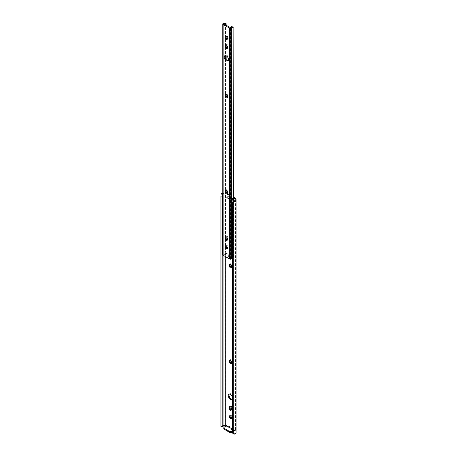 <?xml version="1.0" encoding="UTF-8"?>
<svg xmlns="http://www.w3.org/2000/svg" width="457" height="457" viewBox="0 0 457 457"><rect width="100%" height="100%" fill="white"/><g stroke="black" fill="none" stroke-linecap="round" stroke-linejoin="round"><path stroke-width="0.34" stroke-dasharray="2.29 1.71" d="M230.385 206.581A1.599 0.925 -120 0 0 229.585 206.501A1.599 0.925 -120 0 0 229.34 207.786A1.599 0.925 -120 0 0 230.385 209.197A1.599 0.925 -120 0 0 231.185 209.277A1.599 0.925 -120 0 0 231.431 207.992A1.599 0.925 -120 0 0 230.385 206.581M231.139 208.763A1.599 0.925 60 0 1 230.094 207.352A1.599 0.925 60 0 1 230.339 206.067A1.599 0.925 60 0 1 231.139 206.147A1.599 0.925 60 0 1 232.185 207.558A1.599 0.925 60 0 1 231.939 208.843A1.599 0.925 60 0 1 231.139 208.763M229.294 394.065A3.028 1.748 60 0 1 229.625 393.763A3.028 1.748 60 0 1 231.139 393.911A3.028 1.748 60 0 1 233.116 396.579A3.028 1.748 60 0 1 232.653 399.001A3.028 1.748 60 0 1 232.225 399.138M230.117 406.587A1.497 0.863 60 0 1 230.391 406.193A1.497 0.863 60 0 1 231.545 406.593A1.497 0.863 60 0 1 232.196 408.095L232.196 409.141A1.497 0.863 60 0 1 231.888 409.826A1.497 0.863 60 0 1 231.408 409.866M230.054 415.721A1.599 0.925 60 0 1 230.339 415.344A1.599 0.925 60 0 1 231.139 415.419A1.599 0.925 60 0 1 232.185 416.835A1.599 0.925 60 0 1 231.939 418.115A1.599 0.925 60 0 1 231.465 418.172M230.117 360.082A1.497 0.863 60 0 1 230.391 359.688A1.497 0.863 60 0 1 231.545 360.087A1.497 0.863 60 0 1 232.196 361.59L232.196 362.635A1.497 0.863 60 0 1 231.888 363.321A1.497 0.863 60 0 1 231.408 363.361M230.117 264.163A1.497 0.863 60 0 1 230.391 263.769A1.497 0.863 60 0 1 231.545 264.169A1.497 0.863 60 0 1 232.196 265.671L232.196 266.717A1.497 0.863 60 0 1 231.888 267.402A1.497 0.863 60 0 1 231.408 267.442M230.385 218.355A1.497 0.863 -120 0 0 231.133 218.429A1.497 0.863 -120 0 0 231.442 217.743L231.442 216.698A1.497 0.863 -120 0 0 230.791 215.19A1.497 0.863 -120 0 0 229.637 214.79A1.497 0.863 -120 0 0 229.328 215.476L229.328 216.521A1.497 0.863 -120 0 0 230.385 218.355M232.196 217.309A1.497 0.863 60 0 1 231.888 217.989A1.497 0.863 60 0 1 231.139 217.915A1.497 0.863 60 0 1 230.082 216.087L230.082 215.041A1.497 0.863 60 0 1 230.391 214.356A1.497 0.863 60 0 1 231.545 214.756A1.497 0.863 60 0 1 232.196 216.258L232.196 217.309L231.442 217.743M227.923 195.59L226.803 197.053A0.714 0.411 0 0 0 226.695 197.27A0.714 0.411 0 0 0 226.906 197.561L230.636 199.715A0.714 0.411 0 0 0 231.516 199.772L233.024 199.235L232.847 198.435L233.601 197.995L233.933 199.469L233.024 199.235L233.024 200.103L227.74 197.053L227.74 196.179L228.346 196.242L228.677 195.156L227.923 195.59A0.714 0.411 -120 0 0 227.437 194.562L228.197 194.128L226.838 193.345A2.136 1.234 0 0 0 225.324 192.98L223.941 192.98A2.765 1.594 0 0 0 222.776 193.077M225.769 256.788L225.769 193.597L227.437 194.562M226.683 425.781L226.683 426.364A0.925 0.537 -120 0 0 226.563 425.855M236.069 431.711L236.069 199.983L236.069 431.711A2.136 1.234 0 0 0 236.063 431.648L235.001 432.265L235.001 430.471A0.925 0.537 -120 0 0 234.275 430.214A0.925 0.537 -120 0 0 234.081 430.637L234.081 430.054L232.664 429.237M235.001 430.471L235.001 198.926M233.327 197.961A0.714 0.411 -120 0 0 232.973 197.927A0.714 0.411 -120 0 0 232.847 198.435M235.001 432.265L235.001 432.539A1.697 0.977 180 0 1 235.007 432.636A1.697 0.977 180 0 1 234.075 433.51L233.219 433.367L233.219 201.326M236.063 431.648L235.441 429.797A0.925 0.537 -120 0 0 235.075 429.757L227.203 425.21L227.249 426.038A1.068 0.617 -60 0 1 226.683 426.655L224.216 428.078L224.216 427.209M226.683 426.655L234.081 430.928L232.664 431.745M223.799 428.66A1.422 0.823 180 0 1 224.216 428.078M223.941 192.98L223.941 425.513L225.324 425.513A2.136 1.234 0 0 1 225.438 425.513L226.232 424.799L225.364 425.301M225.598 425.193L226.838 424.827L226.838 193.345M233.601 197.995A0.714 0.411 60 0 1 233.727 197.493M227.203 425.21A0.925 0.537 -120 0 0 226.838 424.827M228.197 194.128A0.714 0.411 60 0 1 228.677 195.156M233.219 433.367A1.422 1.16 -8.6 0 1 232.71 432.756M235.001 432.539L235.001 200.2M223.896 255.709L223.896 193.597L225.769 193.597M222.776 193.762A1.697 0.977 180 0 1 223.896 193.597M223.941 425.513A2.765 1.594 0 0 0 221.102 426.604L220.965 194.899L220.965 426.849M235.921 430.574L235.001 431.105M234.081 430.928A1.068 0.617 120 0 0 234.647 430.311L235.075 429.757L234.275 430.214M232.664 430.877L234.081 430.054M233.933 199.469L227.992 196.036L233.933 199.469M231.516 199.772L231.516 200.646L233.024 200.103M226.906 197.561L226.906 198.429L230.636 200.589L230.636 199.715M227.74 197.053L226.803 197.927L226.803 197.053M226.906 198.429A0.714 0.411 180 0 1 226.695 198.144A0.714 0.411 180 0 1 226.803 197.927M231.516 200.646A0.714 0.411 180 0 1 230.636 200.589M226.026 36.526A1.599 0.925 60 0 1 226.312 36.149A1.599 0.925 60 0 1 227.112 36.223A1.599 0.925 60 0 1 228.157 37.64A1.599 0.925 60 0 1 227.912 38.919A1.599 0.925 60 0 1 227.437 38.976M226.089 236.669A1.497 0.863 60 0 1 226.364 236.269A1.497 0.863 60 0 1 227.517 236.675A1.497 0.863 60 0 1 228.169 238.177L228.169 239.222A1.497 0.863 60 0 1 227.86 239.908A1.497 0.863 60 0 1 227.38 239.948M225.267 55.56A3.028 1.748 60 0 1 225.598 55.257A3.028 1.748 60 0 1 227.112 55.411A3.028 1.748 60 0 1 229.088 58.073A3.028 1.748 60 0 1 228.626 60.501A3.028 1.748 60 0 1 228.197 60.638M226.026 245.803A1.599 0.925 60 0 1 226.312 245.42A1.599 0.925 60 0 1 227.112 245.5A1.599 0.925 60 0 1 228.157 246.911A1.599 0.925 60 0 1 227.912 248.197A1.599 0.925 60 0 1 227.437 248.248M226.089 190.163A1.497 0.863 60 0 1 226.364 189.764A1.497 0.863 60 0 1 227.517 190.163A1.497 0.863 60 0 1 228.169 191.672L228.169 192.717A1.497 0.863 60 0 1 227.86 193.402A1.497 0.863 60 0 1 227.38 193.442M226.089 94.245A1.497 0.863 60 0 1 226.364 93.845A1.497 0.863 60 0 1 227.517 94.251A1.497 0.863 60 0 1 228.169 95.753L228.169 96.798A1.497 0.863 60 0 1 227.86 97.484A1.497 0.863 60 0 1 227.38 97.524M226.089 44.832A1.497 0.863 60 0 1 226.364 44.438A1.497 0.863 60 0 1 227.517 44.837A1.497 0.863 60 0 1 228.169 46.34L228.169 47.385A1.497 0.863 60 0 1 227.86 48.071A1.497 0.863 60 0 1 227.38 48.111M224.221 254.149L226.512 253.167L227.26 253.395A5.176 2.988 0 0 0 231.311 255.737L231.71 256.166L230.002 257.491L224.221 254.149L224.221 255.023L223.959 254.698A2.765 1.594 0 0 0 226.015 254.006L226.118 252.532L225.421 251.91L224.855 253.841A1.697 0.977 180 0 1 223.867 254.086A1.194 0.691 0 0 0 222.776 254.772M224.855 23.056L225.924 23.524L226.158 23.107M225.421 23.153L225.421 252.281L225.421 23.153M225.924 251.984L225.924 23.524M226.118 252.532L226.118 23.164M226.158 253.852L226.158 246.957M226.158 245.843L226.158 238.583M226.158 236.686L226.158 192.077M226.158 190.181L226.158 96.159M226.158 94.262L226.158 59.536M226.158 55.743L226.158 46.745M226.158 44.855L226.158 37.685M226.158 36.566L226.158 25.358M230.002 257.491L230.345 258.559L230.345 27.774M232.664 257.588L233.253 256.217L231.768 257.325A2.765 1.594 0 0 0 230.562 258.513L230.345 258.559M231.996 257.222L231.996 26.477M233.087 256.56L233.087 27.192L233.373 28.043M233.253 256.217L233.253 27.757M233.373 256.503L233.373 201.24M224.221 255.023L226.512 254.035L227.26 254.269A5.176 2.988 0 0 0 231.311 256.606L231.71 257.04L230.002 258.359M232.196 409.141L231.442 409.581M232.196 362.635L231.442 363.075M232.196 266.717L231.442 267.156M234.173 434.15L234.075 433.51M225.324 425.513L225.324 192.98M235.441 429.797L235.441 198.309M222.216 426.661L221.102 426.604M227.249 426.038L226.683 426.364M234.647 430.311L234.081 430.637M230.082 215.041L229.328 215.476M232.196 216.258L231.442 216.698M230.082 216.087L229.328 216.521M232.196 265.671L231.442 266.111M232.196 361.59L231.442 362.03M232.196 408.095L231.442 408.535M228.169 239.222L227.415 239.657M228.169 192.717L227.415 193.151M228.169 96.798L227.415 97.232M228.169 47.385L227.415 47.825M223.867 254.086L223.867 23.301M223.959 254.698L223.959 24.084M223.879 254.823L223.879 24.038M230.562 258.513L230.562 27.728M224.855 253.841L226.015 254.006M231.768 257.325L232.047 257.994M228.169 46.34L227.415 46.774M228.169 95.753L227.415 96.187M228.169 191.672L227.415 192.106M228.169 238.177L227.415 238.611M231.71 256.166L231.71 257.04M231.676 255.897L231.676 256.771M231.493 255.789L231.493 256.663M231.311 255.737L231.311 256.606M227.26 253.395L227.26 254.269M227.163 253.292L227.163 254.161M226.975 253.184L226.975 254.058M226.512 253.167L226.512 254.035M230.339 206.067L229.585 206.501M229.625 393.763L228.871 394.197M231.888 409.826L231.133 410.266M230.339 415.344L229.585 415.779M231.888 363.321L231.133 363.761M231.888 267.402L231.133 267.842M231.888 217.989L231.133 218.429M235.007 432.636L235.007 200.103M222.033 426.912L222.033 194.756M230.391 214.356L229.637 214.79M230.391 263.769L229.637 264.203M230.391 359.688L229.637 360.122M231.939 418.115L231.185 418.555M230.391 406.193L229.637 406.627M232.653 399.001L231.899 399.441M231.939 208.843L231.185 209.277M226.695 198.144L226.695 197.27M233.373 197.692L232.973 197.927M228.306 195.973L233.681 199.081M226.312 36.149L225.552 36.583M227.86 239.908L227.106 240.342M225.598 55.257L224.844 55.697M226.312 245.42L225.552 245.86M227.86 193.402L227.106 193.837M227.86 97.484L227.106 97.918M227.86 48.071L227.106 48.505M223.839 254.772L223.839 23.987M226.364 44.438L225.609 44.872M226.364 93.845L225.609 94.285M226.364 189.764L225.609 190.203M227.912 248.197L227.158 248.631M228.626 60.501L227.872 60.935M226.364 236.269L225.609 236.709M227.912 38.919L227.158 39.359M231.779 256.046L231.779 256.914"/><path stroke-width="0.69" d="M230.385 394.351A3.028 1.748 -120 0 0 228.871 394.197A3.028 1.748 -120 0 0 228.409 396.625A3.028 1.748 -120 0 0 230.385 399.292A3.028 1.748 -120 0 0 231.899 399.441A3.028 1.748 -120 0 0 232.362 397.013A3.028 1.748 -120 0 0 230.385 394.351M232.225 399.138A3.028 1.748 60 0 1 231.139 398.852A3.028 1.748 60 0 1 229.283 396.533A3.028 1.748 60 0 1 229.294 394.065M230.385 410.192A1.497 0.863 -120 0 0 231.133 410.266A1.497 0.863 -120 0 0 231.442 409.581L231.442 408.535A1.497 0.863 -120 0 0 230.791 407.027A1.497 0.863 -120 0 0 229.637 406.627A1.497 0.863 -120 0 0 229.328 407.313L229.328 408.358A1.497 0.863 -120 0 0 230.385 410.192M231.408 409.866A1.497 0.863 60 0 1 231.139 409.752A1.497 0.863 60 0 1 230.082 407.924L230.082 406.879A1.497 0.863 60 0 1 230.117 406.587M230.385 415.859A1.599 0.925 -120 0 0 229.585 415.779A1.599 0.925 -120 0 0 229.34 417.064A1.599 0.925 -120 0 0 230.385 418.475A1.599 0.925 -120 0 0 231.185 418.555A1.599 0.925 -120 0 0 231.431 417.27A1.599 0.925 -120 0 0 230.385 415.859M231.465 418.172A1.599 0.925 60 0 1 231.139 418.035A1.599 0.925 60 0 1 230.054 415.721M230.385 363.686A1.497 0.863 -120 0 0 231.133 363.761A1.497 0.863 -120 0 0 231.442 363.075L231.442 362.03A1.497 0.863 -120 0 0 230.791 360.522A1.497 0.863 -120 0 0 229.637 360.122A1.497 0.863 -120 0 0 229.328 360.807L229.328 361.853A1.497 0.863 -120 0 0 230.385 363.686M231.408 363.361A1.497 0.863 60 0 1 231.139 363.246A1.497 0.863 60 0 1 230.082 361.418L230.082 360.373A1.497 0.863 60 0 1 230.117 360.082M230.385 267.768A1.497 0.863 -120 0 0 231.133 267.842A1.497 0.863 -120 0 0 231.442 267.156L231.442 266.111A1.497 0.863 -120 0 0 230.791 264.603A1.497 0.863 -120 0 0 229.637 264.203A1.497 0.863 -120 0 0 229.328 264.889L229.328 265.934A1.497 0.863 -120 0 0 230.385 267.768M231.408 267.442A1.497 0.863 60 0 1 231.139 267.328A1.497 0.863 60 0 1 230.082 265.5L230.082 264.454A1.497 0.863 60 0 1 230.117 264.163M233.373 197.99L235.001 198.926L235.001 200.006A1.697 0.977 180 0 1 235.007 200.103A1.697 0.977 180 0 1 234.075 200.977L234.173 201.623A2.765 1.594 0 0 0 236.075 200.103A2.765 1.594 0 0 0 236.069 199.983L236.069 199.183A2.136 1.234 0 0 0 235.441 198.309L234.081 197.527L233.373 197.932M226.563 425.855A0.925 0.537 -120 0 0 225.769 425.141L225.769 256.788M232.664 429.237L226.683 425.781L224.216 427.209A1.422 0.823 0 0 0 223.799 427.786A1.422 0.823 0 0 0 224.216 428.369L224.216 429.243L229.603 432.351L229.603 431.482L224.216 428.369M232.71 432.756A1.422 1.16 -8.6 0 1 232.664 432.476L232.762 433.093A1.422 1.16 171.4 0 0 233.247 433.944L234.173 434.15A2.765 1.594 0 0 0 236.075 432.636A2.765 1.594 0 0 0 236.069 432.511M232.664 431.745L231.619 432.351A1.422 0.823 180 0 1 229.603 432.351M224.216 429.243A1.422 0.823 180 0 1 223.799 428.66L223.799 427.786M225.598 425.193L226.101 424.901M233.373 197.692L233.727 197.493A0.714 0.411 60 0 1 234.081 197.527M236.069 199.983L236.069 199.183M234.173 201.623L233.247 201.988A1.422 1.16 171.4 0 0 232.762 202.885L232.664 202.274A1.422 1.16 -8.6 0 1 233.219 201.326L234.075 200.977M233.247 433.944L233.247 201.988M232.762 433.093L232.762 202.885M232.664 432.476L232.664 202.274M220.925 426.255L220.925 196.053L221.102 194.076L222.216 194.134L222.216 426.661L220.965 426.861L220.925 426.255L221.988 426.312L222.033 426.912L222.216 426.661A1.697 0.977 180 0 1 223.896 426.124L223.896 255.709M223.896 426.124L224.37 426.124M222.033 194.756L221.988 196.11L220.925 196.053M222.216 194.134A1.697 0.977 180 0 1 222.776 193.762M221.988 426.312L221.988 196.11M222.776 193.077A2.765 1.594 0 0 0 221.102 194.076M229.603 431.482A1.422 0.823 0 0 0 231.619 431.482L232.664 430.877M226.358 36.663A1.599 0.925 -120 0 0 225.552 36.583A1.599 0.925 -120 0 0 225.307 37.868A1.599 0.925 -120 0 0 226.358 39.279A1.599 0.925 -120 0 0 227.158 39.359A1.599 0.925 -120 0 0 227.403 38.074A1.599 0.925 -120 0 0 226.358 36.663M227.437 38.976A1.599 0.925 60 0 1 227.112 38.839A1.599 0.925 60 0 1 226.026 36.526M226.358 240.268A1.497 0.863 -120 0 0 227.106 240.342A1.497 0.863 -120 0 0 227.415 239.657L227.415 238.611A1.497 0.863 -120 0 0 226.763 237.109A1.497 0.863 -120 0 0 225.609 236.709A1.497 0.863 -120 0 0 225.301 237.394L225.301 238.44A1.497 0.863 -120 0 0 226.358 240.268M227.38 239.948A1.497 0.863 60 0 1 227.112 239.834A1.497 0.863 60 0 1 226.055 238L226.055 236.955A1.497 0.863 60 0 1 226.089 236.669M226.358 55.845A3.028 1.748 -120 0 0 224.844 55.697A3.028 1.748 -120 0 0 224.381 58.119A3.028 1.748 -120 0 0 226.358 60.787A3.028 1.748 -120 0 0 227.872 60.935A3.028 1.748 -120 0 0 228.334 58.513A3.028 1.748 -120 0 0 226.358 55.845M228.197 60.638A3.028 1.748 60 0 1 227.112 60.353A3.028 1.748 60 0 1 225.255 58.033A3.028 1.748 60 0 1 225.267 55.56M226.358 245.935A1.599 0.925 -120 0 0 225.552 245.86A1.599 0.925 -120 0 0 225.307 247.14A1.599 0.925 -120 0 0 226.358 248.551A1.599 0.925 -120 0 0 227.158 248.631A1.599 0.925 -120 0 0 227.403 247.351A1.599 0.925 -120 0 0 226.358 245.935M227.437 248.248A1.599 0.925 60 0 1 227.112 248.117A1.599 0.925 60 0 1 226.026 245.803M226.358 193.762A1.497 0.863 -120 0 0 227.106 193.837A1.497 0.863 -120 0 0 227.415 193.151L227.415 192.106A1.497 0.863 -120 0 0 226.763 190.603A1.497 0.863 -120 0 0 225.609 190.203A1.497 0.863 -120 0 0 225.301 190.889L225.301 191.934A1.497 0.863 -120 0 0 226.358 193.762M227.38 193.442A1.497 0.863 60 0 1 227.112 193.328A1.497 0.863 60 0 1 226.055 191.494L226.055 190.449A1.497 0.863 60 0 1 226.089 190.163M226.358 97.844A1.497 0.863 -120 0 0 227.106 97.918A1.497 0.863 -120 0 0 227.415 97.232L227.415 96.187A1.497 0.863 -120 0 0 226.763 94.685A1.497 0.863 -120 0 0 225.609 94.285A1.497 0.863 -120 0 0 225.301 94.97L225.301 96.016A1.497 0.863 -120 0 0 226.358 97.844M227.38 97.524A1.497 0.863 60 0 1 227.112 97.41A1.497 0.863 60 0 1 226.055 95.576L226.055 94.53A1.497 0.863 60 0 1 226.089 94.245M226.358 48.431A1.497 0.863 -120 0 0 227.106 48.505A1.497 0.863 -120 0 0 227.415 47.825L227.415 46.774A1.497 0.863 -120 0 0 226.763 45.272A1.497 0.863 -120 0 0 225.609 44.872A1.497 0.863 -120 0 0 225.301 45.557L225.301 46.603A1.497 0.863 -120 0 0 226.358 48.431M227.38 48.111A1.497 0.863 60 0 1 227.112 47.996A1.497 0.863 60 0 1 226.055 46.168L226.055 45.117A1.497 0.863 60 0 1 226.089 44.832M224.855 23.056A1.697 0.977 180 0 1 223.867 23.301A1.194 0.691 0 0 0 222.776 23.987A1.194 0.691 0 0 0 223.125 24.478L229.591 28.208A1.194 0.691 0 0 0 230.842 28.368A1.194 0.691 0 0 0 231.625 27.78A1.697 0.977 180 0 1 232.047 27.209L231.768 26.54A2.765 1.594 0 0 0 230.562 27.728L223.959 23.918A2.765 1.594 0 0 0 226.015 23.221L224.855 23.056L226.135 22.964M222.776 23.987L222.776 254.772A1.194 0.691 0 0 0 223.125 255.263L229.591 258.993A1.194 0.691 0 0 0 230.842 259.153A1.194 0.691 0 0 0 231.625 258.565A1.697 0.977 180 0 1 232.047 257.994L232.664 257.588M226.158 246.957L226.158 245.843M226.158 238.583L226.158 236.686M226.158 192.077L226.158 190.181M226.158 96.159L226.158 94.262M226.158 59.536L226.158 55.743M226.158 46.745L226.158 44.855M226.158 37.685L226.158 36.566M226.158 25.358L226.015 23.221M231.768 26.54L233.087 27.192L233.253 27.757L233.087 27.192M233.373 201.24L233.144 27.311M233.373 28.043L232.047 27.209M231.619 431.482L231.619 432.351M230.082 264.454L229.328 264.889M230.082 265.5L229.328 265.934M230.082 360.373L229.328 360.807M230.082 361.418L229.328 361.853M230.082 406.879L229.328 407.313M230.082 407.924L229.328 408.358M223.125 255.263L223.125 24.478M231.625 258.565L231.625 27.78M229.591 258.993L229.591 28.208M226.055 45.117L225.301 45.557M226.055 46.168L225.301 46.603M226.055 94.53L225.301 94.97M226.055 95.576L225.301 96.016M226.055 190.449L225.301 190.889M226.055 191.494L225.301 191.934M226.055 236.955L225.301 237.394M226.055 238L225.301 238.44M236.075 432.636L236.075 200.103M232.767 433.23L232.676 432.619"/></g></svg>
